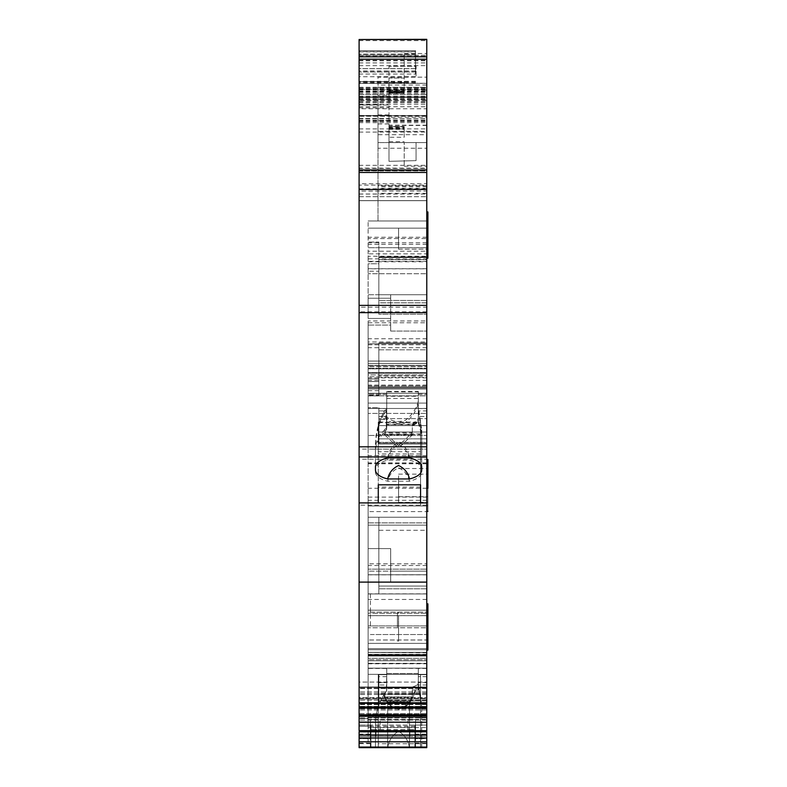 <?xml version="1.0" encoding="UTF-8"?>
<svg xmlns="http://www.w3.org/2000/svg" width="787" height="787" viewBox="0 0 787 787"><rect width="100%" height="100%" fill="white"/><g stroke="black" fill="none" stroke-linecap="round" stroke-linejoin="round"><path stroke-width="0.59" stroke-dasharray="3.94 2.95" d="M368.129 253.847L368.129 220.97L368.129 261.756L368.129 253.847L426.77 253.847L426.77 258.864L368.129 258.864M426.77 449.141L426.77 386.948L368.129 386.958L368.129 449.141L426.77 449.141L426.77 497.109L368.129 497.109L368.129 517.246L426.77 517.246L426.77 571.146L390.677 571.146L390.677 548.588L390.677 571.146L390.677 548.588L368.129 548.588L368.129 713.819L426.77 713.819L368.129 713.819L368.129 719.456L368.129 612.138L426.77 612.138L426.77 719.456L368.129 719.456L426.77 719.456L426.77 612.138L368.129 612.138L368.129 571.146L426.77 571.146L368.129 571.146L426.77 571.146L368.129 571.146L368.129 505.972L368.129 571.146L368.129 548.588L390.677 548.588L390.677 571.146L368.129 571.146M426.77 497.109L426.77 505.972L368.129 505.972L368.129 517.246L426.77 517.246L426.77 505.972L368.129 505.972L368.129 320.958L368.129 435.457L368.129 386.958L426.77 386.958L426.77 342.001L368.129 342.001M426.77 258.864L426.77 268.721L426.77 261.756L378.842 261.756L378.842 263.753L368.129 263.753L368.129 294.732L390.677 294.732L390.677 325.061L390.677 294.732L390.677 318.45L368.129 318.45L368.129 298.234L368.129 318.45L390.677 318.45L390.677 320.958L368.129 320.958M426.77 652.767L368.129 652.433L426.77 652.433L426.77 655.601L368.129 655.138L368.129 658.306L426.77 658.306L426.77 525.145L378.842 525.145L378.842 517.246L368.129 517.246L426.77 517.246L426.77 505.972L368.129 505.972L426.77 505.972L426.77 488.255L426.77 511.373L426.77 320.958L390.677 320.958L390.677 298.234L368.129 298.234L390.677 298.234L390.677 294.732L368.129 294.732L368.129 298.234L368.129 263.753L368.129 268.721L368.129 263.753L378.842 263.753L378.842 271.22L368.129 271.22L378.842 271.22L378.842 256.946L378.842 314.239L378.842 247.698L368.129 247.698L378.842 247.698L378.842 242.052L368.129 242.052L378.842 242.052L378.842 261.314L368.129 261.314M368.129 449.141L368.129 497.109M426.77 268.721L368.129 268.721M426.77 261.756L426.77 253.847M368.129 261.756L378.842 261.756L378.842 242.052L378.842 300.457L426.77 300.457L426.77 238.559L368.129 238.559M426.77 658.306L426.77 660.805L368.129 660.805L368.129 655.138L426.77 655.138L426.77 658.306L368.129 658.306L426.77 658.306L426.77 525.145L426.77 530.29L426.77 525.145L368.129 525.145L426.77 525.145L368.129 525.145L426.77 525.145L368.129 525.145L378.842 525.145L378.842 593.939L378.842 517.246L378.842 525.145L378.842 517.246L368.129 517.246L368.129 593.939L368.129 517.246L426.77 517.246L368.129 517.246L426.77 517.246L426.77 511.609L368.129 511.609M390.677 571.146L390.677 582.429L368.129 582.429L426.77 582.429L368.129 582.429L426.77 582.429L390.677 582.429L390.677 571.146L390.677 582.429L426.77 582.429L426.77 599.458L426.77 582.429L390.677 582.429L390.677 548.588L368.129 548.588L390.677 548.588L368.129 548.588L390.677 548.588L390.677 571.146L426.77 571.146L426.77 703.667L426.77 700.843L426.77 703.667L426.77 700.843L426.77 703.667L426.77 700.843L378.842 701.286L378.842 684.985L378.842 701.719L378.842 674.341L368.129 674.341L368.129 649.767L368.129 674.341L426.77 674.341L426.77 700.843L378.842 700.843L378.842 674.341L378.842 700.843L426.77 700.843L378.842 700.843L426.77 700.843L426.77 674.341L368.129 674.341L426.77 674.341L368.129 674.341L368.129 625.921L368.129 649.767L426.77 649.767L426.77 674.341L368.129 674.341L368.129 668.143L426.77 668.143L426.77 659.673L426.77 668.429L368.129 668.143L368.129 659.673L426.77 659.673L368.129 659.673L368.129 674.341L368.129 668.143L426.77 668.143L418.31 668.143L418.31 674.656L426.77 674.656L426.77 668.429L426.77 687.917L378.842 687.917L426.77 687.917L426.77 682.585L426.77 700.843L378.842 700.843L378.842 674.341L378.842 684.985L378.842 674.341L426.77 674.341L426.77 625.921L426.77 649.767L368.129 649.767L368.129 625.921L426.77 625.921L368.129 625.921L368.129 582.429L368.129 660.805L368.129 582.429L368.129 660.805L426.77 660.805L368.129 660.805L368.129 655.138L368.129 655.679L426.77 655.532L368.129 655.679M426.77 505.972L426.77 511.609L426.77 505.972L368.129 505.972M368.129 322.768L390.677 322.768L390.677 331.061L390.677 325.061L368.129 325.061L368.129 395.33L378.842 395.33L378.842 349.831L426.77 349.831L426.77 257.536L426.77 273.719L368.129 273.719L426.77 273.719L426.77 349.831L378.842 349.831L378.842 395.881L378.842 342.906L378.842 377.18L426.77 377.199L426.77 368.208L368.129 368.208L368.129 372.635L368.129 365.699L368.129 368.208L426.77 368.208L426.77 366.604L426.77 372.635L368.129 372.635L368.129 373.205L368.129 372.635L426.77 372.635L426.77 373.205L368.129 373.205L368.129 374.878L368.129 373.205L426.77 373.205L426.77 374.878L368.129 374.878L368.129 376.747L368.129 374.878L426.77 374.878L426.77 377.199L378.842 377.199M426.77 238.559L426.77 300.457L378.842 300.457L378.842 294.741L426.77 294.741L426.77 300.457L426.77 294.741L378.842 294.741L378.842 302.828L426.77 302.828L426.77 294.741L426.77 302.828L378.842 302.828L378.842 314.239L426.77 314.239L378.842 314.239L378.842 259.661L426.77 259.661L426.77 256.946L378.842 256.946L378.842 259.661L426.77 259.661L426.77 314.239L426.77 257.536L378.842 257.536L378.842 271.22L378.842 261.314L426.77 261.314L426.77 268.82L368.129 268.82M426.77 268.82L426.77 256.237L368.129 256.237M426.77 256.237L426.77 251.21L368.129 251.21M426.77 251.21L426.77 261.314M426.77 247.698L378.842 247.698L426.77 247.698M426.77 134.685L426.77 220.97L368.129 220.97L426.77 220.97L377.996 220.97L377.996 148.222L426.77 148.222L426.77 220.97L377.996 220.97L377.996 131.301L426.77 131.301L426.77 134.685L377.996 134.685M426.77 320.958L426.77 331.061L390.677 331.061L390.677 325.061L368.129 325.061L368.129 395.881L378.842 395.881M426.77 322.768L426.77 331.061L390.677 331.061L390.677 322.768L426.77 322.768L426.77 342.001M426.77 660.805L426.77 525.145L426.77 588.794L426.77 530.29L426.77 588.794L378.842 588.794L426.77 588.794L426.77 593.939L378.842 593.939L426.77 593.939L426.77 586.049L378.842 586.049L378.842 593.939L426.77 593.939L378.842 593.939L426.77 593.939L378.842 593.939L426.77 593.939L378.842 593.939L378.842 517.246L378.842 593.939L378.842 588.794L378.842 593.939L368.129 593.939L368.129 718.561L368.129 517.246L368.129 522.893L426.77 522.893L426.77 742.013L426.77 511.609M380.111 719.456L409.85 719.456L376.019 719.456L380.111 719.456L380.111 729.608L370.943 729.608L370.943 725.093L414.926 725.093L414.926 738.629C414.926 744.453 414.926 744.453 414.926 738.629C414.926 744.453 414.926 744.453 414.926 738.629L414.926 736.376L409.889 736.376L409.889 729.608L380.111 729.608M409.889 736.376L370.382 736.376L370.382 719.456L376.019 719.456L370.382 719.456L370.382 736.376L375.979 736.376L375.979 729.608M414.926 726.224L359.098 726.224L359.098 725.093L359.098 742.013L426.77 742.013L368.129 742.013L426.77 742.013L368.129 742.013L368.129 718.561L368.129 727.582L368.129 718.561L359.098 718.561L359.098 742.013L426.77 742.013L426.77 727.582L368.129 727.582L368.129 717.449L368.129 727.582L426.77 727.582L426.77 717.449L426.77 742.013L426.77 593.939L426.77 742.013L426.77 725.093L426.77 738.629L426.77 736.376L415.497 736.376L415.497 719.456L409.85 719.456L415.497 719.456L415.497 736.376L415.497 719.456L415.497 736.376L359.098 736.376L359.098 747.65L359.098 738.629L359.098 747.65L426.77 747.65L426.77 742.013L426.77 747.65L426.77 742.013L426.77 747.65L426.77 742.013L426.77 747.65L426.77 742.013L359.098 742.013L359.098 747.65L420.563 747.65L420.563 674.341L420.563 747.65L420.563 674.341L420.563 694.164L378.272 694.164L378.272 747.65L420.563 747.65L420.563 674.341L420.563 747.65L426.77 747.65L426.77 747.07L359.098 747.07L359.098 747.65L370.382 747.65L370.382 735.245L415.497 735.245L370.382 735.245L370.382 743.646L359.098 743.646M426.77 674.656L426.77 682.585L426.77 676.643L418.31 676.643L426.77 676.643L426.77 668.143L368.129 668.143L368.129 663.313L426.77 663.313L426.77 668.143L418.31 668.143L418.31 673.544L386.732 673.544L386.732 668.143L418.31 668.143L418.31 673.544L386.732 673.544L386.732 668.143L368.129 668.143L418.31 668.143L418.31 673.544L386.732 673.544L386.732 689.973A2.253 2.253 0 0 1 386.299 691.301L383.751 695.098C386.181 702.525 391.129 707.267 398.596 709.303C407.676 706.037 413.303 699.594 415.447 689.973L409.466 702.102L409.466 747.65L387.686 747.65L421.694 747.65L375.458 747.65L409.466 747.65C408.168 740.203 404.538 734.753 398.576 731.3C392.605 734.763 388.975 740.213 387.686 747.65L375.458 747.65L387.686 747.65C388.985 740.183 392.615 734.733 398.596 731.3C404.548 734.763 408.168 740.213 409.466 747.65L409.466 701.817L387.686 701.817L384.853 696.908C388.404 712.127 408.719 712.137 412.299 696.908L384.853 696.908L384.853 693.377A56.389 56.389 0 0 1 386.299 691.301L386.732 687.081L412.299 687.081L417.789 684.985L418.31 682.585L417.789 684.985L412.299 687.081L418.31 684.513L418.31 674.656L418.31 682.585L418.31 674.656L426.77 674.656L418.31 674.656L418.31 668.143L426.77 668.143L418.31 668.143L418.31 674.656M426.77 652.433L368.129 652.433L368.129 655.069L368.129 652.433L426.77 652.393L426.77 663.313M368.129 652.767L368.129 655.601L426.77 655.138L368.129 655.138L426.77 655.138L426.77 655.679M426.77 738.629C426.77 750.267 426.77 750.267 426.77 738.629C426.77 750.267 426.77 750.267 426.77 738.629L426.77 734.114L426.77 743.135L426.77 738.629L414.926 738.629L426.77 738.629M401.026 729.608L414.926 729.608L414.926 736.376L426.77 736.376L426.77 747.65L415.497 747.65L415.497 735.245L415.497 747.65L370.382 747.65L370.382 743.646M426.77 655.069L368.129 655.787L426.77 655.532L368.129 655.069M368.129 652.433L368.129 656.033L368.129 652.393L368.129 656.033L426.77 656.033L426.77 659.673L426.77 656.033L368.129 656.033L368.129 663.313M426.77 625.921L426.77 599.458L426.77 625.921L368.129 625.921M426.77 613.25L426.77 626.973L426.77 613.25M426.77 640.697L426.77 626.973L426.77 640.697M426.77 626.973L426.77 603.855L426.77 626.973M368.129 655.601L426.77 655.601M426.77 588.794L378.842 588.794L378.842 525.145L378.842 530.29L426.77 530.29M426.77 734.979L426.77 731.821L359.098 731.821L359.098 742.013L368.129 742.013L368.129 593.939L368.129 663.5L368.129 648.606L426.77 648.606L426.77 663.5L426.77 634.538L426.77 648.606L368.129 648.606L368.129 627.77L426.77 627.77L368.129 627.77L368.129 517.246L368.129 574.766L426.77 574.746L426.77 586.049L378.842 586.049L378.842 593.939L368.129 593.939L368.129 718.561L359.098 718.561L359.098 742.013L359.098 718.561L359.098 742.013L359.098 718.561L359.098 730.651L359.098 722.072L426.77 722.24L426.77 715.698L426.77 722.24L426.77 720.056L426.77 722.072L359.098 722.072L359.098 720.056L359.098 722.072L426.77 722.072L426.77 730.651L359.098 730.651L359.098 734.979L426.77 734.979L426.77 738.009L359.098 738.009L359.098 747.07M368.129 717.449L368.129 663.5L368.129 717.449L426.77 717.449L426.77 715.403L426.77 717.449L368.129 717.449M368.129 569.139L368.129 563.836L426.77 563.836L368.129 563.836L368.129 522.893L426.77 522.893L426.77 574.766L368.129 574.766L368.129 569.139L426.77 569.139L368.129 569.139M426.77 331.061L426.77 435.457L368.129 435.457L426.77 435.457L426.77 418.615L426.77 443.947L426.77 442.373L378.842 442.373L378.842 443.947L378.842 418.615L378.842 442.373L426.77 442.373L426.77 418.615L378.842 418.615L426.77 418.615L426.77 435.457L426.77 413.421L368.129 413.421L426.77 413.421L426.77 361.066L368.129 361.066L368.129 389.024L426.77 389.024L368.129 389.024L368.129 361.066L426.77 361.066L426.77 344.765L368.129 344.765L368.129 361.066L368.129 325.061L368.129 344.765L426.77 344.765L426.77 331.061M426.77 443.652L426.77 438.88L426.77 442.658L378.842 442.658L378.842 438.88L378.842 442.658L426.77 442.658L426.77 443.652L378.842 443.652L378.842 442.658L378.842 443.652L426.77 443.652M375.458 472.17L375.458 469.17A23.118 10.251 180 0 1 387.686 460.139L409.466 460.139A23.118 10.251 180 0 1 421.694 469.17L421.694 472.17A23.118 10.251 180 0 1 409.466 481.211L387.686 481.211A23.118 10.251 180 0 1 375.458 472.17L375.458 451.463C375.32 445.058 378.458 438.497 384.853 431.768A56.389 50.545 0 0 1 386.299 429.909L386.732 410.47L386.732 428.718L386.732 424.636L412.673 424.636L418.31 419.963L418.31 408.571L418.31 421.557L412.299 425.521L412.299 424.114L386.732 424.114L386.732 410.922L378.842 410.922L378.842 438.88L378.842 432.033L426.77 432.033L426.77 438.88L426.77 419.451L426.77 432.033L378.842 432.033L378.842 407.705L368.129 407.705L378.842 407.705L378.842 418.615L378.842 407.705L378.842 410.922L386.732 410.922L386.732 408.571L378.842 408.571M426.77 416.48L426.77 410.922L426.77 416.48L418.31 416.48L426.77 416.48M426.77 410.922L426.77 393.49L426.77 410.922L418.31 410.922L426.77 410.922M386.732 391.395L386.732 394.543L386.732 391.837L418.31 391.837L418.31 394.543L418.31 393.49L426.77 393.49L426.77 368.837L426.77 393.49L418.31 393.49L418.31 391.395L418.31 396.245L386.732 396.245L386.732 391.395L418.31 391.395M368.129 365.699L426.77 365.699L368.129 365.699L368.129 368.837L426.77 368.837L426.77 366.604L368.129 366.604L368.129 368.837L426.77 368.837L426.77 365.699L426.77 366.604L368.129 366.604M426.77 375.852L426.77 377.18L426.77 375.852L378.842 375.852L426.77 375.852L426.77 342.906L378.842 342.906L426.77 342.906L426.77 375.852M426.77 349.831L426.77 342.906L426.77 349.831M426.77 256.946L426.77 257.536L426.77 256.946L378.842 256.946M426.77 131.301L426.77 90.702L377.996 90.702L377.996 131.301L426.77 131.301M359.098 87.288L426.77 87.288L377.996 87.318L426.77 87.318L426.77 83.304L359.098 83.304L359.098 172.471L426.77 172.471L359.098 172.471L359.098 170.818L426.77 170.818L426.77 172.471L426.77 90.702M426.77 87.318L426.77 39.35M426.77 708.084L426.77 703.48L426.77 708.084L359.098 708.084L359.098 704.552L359.098 706.578L426.77 706.578L426.77 708.084L359.098 708.084M426.77 706.628L426.77 700.204L426.77 706.746L359.098 706.637L359.098 700.204L359.098 706.637L426.77 706.628M426.77 698.187L426.77 688.536L426.77 698.187L359.098 698.187L359.098 700.204L359.098 688.536L359.098 698.187L426.77 698.187M426.77 687.002L426.77 688.536L426.77 687.002L426.77 688.133L426.77 687.002L359.098 687.002L359.098 688.536L359.098 687.002L359.098 688.133L359.098 687.002L426.77 687.002M426.77 682.063L426.77 688.133L426.77 682.063L426.77 687.317L426.77 682.063L359.098 682.063L359.098 688.133L359.098 682.063L359.098 687.317L359.098 682.063L426.77 682.063M426.77 687.317L426.77 694.508L426.77 687.317L359.098 687.317L359.098 694.508L359.098 687.317L426.77 687.317M426.77 699.033L426.77 706.578L426.77 699.033L359.098 699.033L359.098 694.508L359.098 704.552L359.098 699.033L426.77 699.033M426.77 713.681L426.77 704.04L426.77 713.681L359.098 713.681L359.098 721.905L359.098 704.04L359.098 713.681L426.77 713.681M426.77 702.506L426.77 704.04L426.77 702.506L426.77 703.627L426.77 702.506L359.098 702.506L359.098 704.04L359.098 702.506L359.098 703.627L359.098 702.506L426.77 702.506M426.77 697.557L426.77 703.627L426.77 697.557L426.77 702.811L426.77 697.557L359.098 697.557L359.098 703.627L359.098 697.557L359.098 702.811L359.098 697.557L426.77 697.557M426.77 702.811L426.77 710.002L426.77 702.811L359.098 702.811L359.098 710.002L359.098 702.811L426.77 702.811M426.77 714.537L426.77 720.056L426.77 714.537L359.098 714.537L359.098 710.002L359.098 715.157L359.098 706.578L426.77 706.578L426.77 715.157L359.098 715.157L359.098 720.056L359.098 714.537L426.77 714.537M426.77 715.403L426.77 663.5L426.77 715.403L368.129 715.403L426.77 715.403M426.77 235.067L426.77 211.939L426.77 235.067M368.129 395.33L368.129 376.747L378.842 376.747L368.129 376.747L368.129 408.483L368.129 395.841L426.77 395.841L426.77 365.473L368.129 365.473L368.129 343.781L368.129 365.473L426.77 365.473L426.77 387.981L426.77 385.955L368.129 385.955L368.129 387.981L368.129 385.955L426.77 385.955L426.77 363.643L368.129 363.643L368.129 385.955L368.129 343.781L368.129 363.643L426.77 363.643L426.77 408.483L426.77 395.841L368.129 395.841L368.129 387.863L368.129 395.841M368.129 403.092L368.129 365.473L368.129 408.483L368.129 403.092L426.77 403.092L368.129 403.092M426.77 738.009L426.77 747.07M426.77 731.821L426.77 730.651M426.77 715.157L426.77 722.132L359.098 721.905M426.77 505.175L359.098 505.175L359.098 459.195L426.77 459.195L426.77 707.788M426.77 459.195L426.77 307.156L359.098 307.156L359.098 449.092L426.77 449.092M426.77 185.122L426.77 183.745L359.098 183.745L359.098 185.122L426.77 185.122L426.77 307.156M426.77 183.745L426.77 39.389L426.77 200.665L426.77 96.909L426.77 117.302L388.985 117.302L388.985 115.512L388.985 118.896L388.985 99.162L386.732 99.162L388.985 99.162L388.985 95.778L377.996 95.778L377.996 120.588L388.985 120.588L388.985 66.256L416.057 66.256L416.057 77.175L377.996 77.175L377.996 95.778M426.77 118.788L426.77 115.512L359.098 115.512L426.77 115.512L426.77 170.976L426.77 115.709L426.77 118.788L359.098 118.788L359.098 115.512L426.77 115.512L359.098 115.512L359.098 108.754L426.77 108.754M388.985 128.261L404.213 128.261L404.213 137.233L388.985 137.233L388.985 127.012L388.985 161.335L416.057 160.627L416.057 142.585L404.213 142.585L426.77 142.585L426.77 166.264L426.77 117.302M426.77 125.448L388.985 125.448L388.985 161.335L416.057 160.627L416.057 142.585L426.77 142.585L426.77 148.222M426.77 365.699L426.77 366.604M426.77 170.818L426.77 83.304L359.098 83.304L359.098 200.596L426.77 200.596L359.098 200.596L359.098 191.054L426.77 191.054M426.77 482.618L426.77 505.736L426.77 482.618M377.996 123.972L388.985 123.972L388.985 120.588L377.996 120.588L377.996 148.222M388.985 95.778L388.985 77.175L388.985 92.256L404.213 92.256L404.213 53.486L404.213 78.041L388.985 78.041L388.985 66.256L416.057 66.256L416.057 77.175L426.77 77.175L377.996 77.175L377.996 85.065L426.77 85.065M377.996 90.702L377.996 85.065M378.842 593.939L368.129 593.939L378.842 593.939L378.842 586.049L378.842 593.939L378.842 586.049L426.77 586.049L378.842 586.049L378.842 593.939L426.77 593.939L378.842 593.939M378.842 588.794L378.842 530.29M408.02 719.456L408.02 729.608M378.272 674.341L420.563 674.341L378.272 674.341L420.563 674.341L378.272 674.341L420.563 674.341L378.272 674.341L378.272 747.65L420.563 747.65L378.272 747.65L420.563 747.65L420.563 694.164L378.272 694.164L378.272 747.65L378.272 674.341M378.842 703.627L378.842 702.122L378.842 703.667L426.77 703.667L378.842 703.667L378.842 701.719L378.842 703.667L426.77 703.667L378.842 703.667L378.842 701.286L378.842 703.667L426.77 703.667L378.842 703.627M378.842 682.585L386.732 682.585L378.842 682.585L386.732 682.585L386.732 687.081L412.299 687.081L386.732 687.081L386.732 689.973L386.732 668.143L386.732 674.656L386.732 668.429L368.129 668.429M420.563 743.695L378.272 743.695M409.889 729.608L414.926 729.608L414.926 725.093L426.77 725.093L359.098 725.093L370.943 725.093L370.943 743.42L370.943 734.114L370.943 743.135L370.943 738.629L359.098 738.629L359.098 743.135L359.098 734.114L359.098 738.629L359.098 736.376L370.943 736.376L370.943 738.629L359.098 738.629L359.098 726.224L370.943 726.224M414.926 743.42L414.926 747.65L414.926 743.42M375.979 736.376L370.943 736.376L370.943 729.608L387.106 729.608M426.77 743.646L415.497 743.646M426.77 747.65L414.926 747.65M368.129 656.033L368.129 659.673L368.129 656.033L426.77 656.033M386.732 684.985L386.732 687.081L386.732 684.985L378.842 684.985M426.77 650.092L427.902 650.092L427.902 603.855L427.902 650.092L427.902 603.855L426.77 603.855M368.129 658.306L368.129 660.805M368.129 718.561L359.098 718.561L368.129 718.561M420.563 433.952L378.272 433.952L378.272 422.088L420.563 422.088L420.563 451.718L378.272 451.718L378.272 484.831L378.272 422.088M412.299 424.114L418.31 419.196M418.31 408.394L418.31 394.543L426.77 394.543L418.31 394.543L418.31 408.571L426.77 408.394M359.098 39.35L359.098 105.025L388.985 105.025L359.098 105.025L359.098 118.896L359.098 115.512L359.098 116.24L426.77 116.24M426.77 703.48L359.098 703.48L426.77 703.48M426.77 700.204L359.098 700.204L426.77 700.204M426.77 691.95L359.098 691.95L426.77 691.95M426.77 688.536L359.098 688.536L426.77 688.536M426.77 688.133L359.098 688.133L426.77 688.133M426.77 693.377L359.098 693.377L426.77 693.377M426.77 694.508L359.098 694.508L426.77 694.508M426.77 702.447L359.098 702.447L426.77 702.447M426.77 704.552L359.098 704.552L426.77 704.552M426.77 715.698L359.098 715.698L426.77 715.698M426.77 707.444L359.098 707.444L426.77 707.444M426.77 704.04L359.098 704.04L426.77 704.04M426.77 703.627L359.098 703.627L426.77 703.627M426.77 708.88L359.098 708.88L426.77 708.88M426.77 710.002L359.098 710.002L426.77 710.002M426.77 717.951L359.098 717.951L426.77 717.951M426.77 720.056L359.098 720.056L426.77 720.056M426.77 211.939L427.902 211.939L427.902 258.185L427.902 235.067L427.902 258.185L426.77 258.185M427.902 482.618C427.902 512.435 427.902 512.435 427.902 482.618C427.902 512.435 427.902 512.435 427.902 482.618C427.902 452.791 427.902 452.791 427.902 482.618L427.902 488.255C427.902 518.072 427.902 518.072 427.902 488.255M378.842 395.33L378.842 376.747M386.732 408.394L386.732 394.543L386.732 408.571L378.842 408.394M426.77 387.942L426.77 395.841L426.77 387.863L368.129 387.942L426.77 387.942M418.31 408.571L426.77 408.571M386.732 424.636L386.732 419.451L378.842 419.451L386.732 419.451L386.732 408.571M420.563 487.084L378.272 487.084L378.272 422.609L378.272 434.394L420.563 434.394L420.563 422.609L420.563 505.175L420.563 434.394M378.272 422.609L420.563 422.609M426.77 574.766L368.129 574.766M426.77 586.049L378.842 586.049L426.77 586.049M359.098 738.009L359.098 734.979M426.77 716.327L359.098 716.327L359.098 722.132M426.77 703.263L359.098 703.263L359.098 707.788M426.77 582.105L359.098 582.105L359.098 703.263M359.098 505.175L359.098 582.105M378.272 487.084L378.272 434.394M359.098 459.195L359.098 449.092M359.098 185.122L359.098 307.156M359.098 183.745L359.098 97.293L426.77 97.293M426.77 89.384L359.098 89.384L359.098 98.965L359.098 55.277L359.098 97.293M359.098 55.277L426.77 55.277L359.098 55.277M359.098 92.305L426.77 92.305M359.098 89.384L359.098 39.389L426.77 39.389L359.098 39.389L359.098 100.687L426.77 100.687M359.098 108.754L359.098 96.909L426.77 96.909L359.098 96.909L359.098 200.665L359.098 100.687M359.098 87.996L426.77 87.996L359.098 87.996M359.098 200.665L426.77 200.665L359.098 200.665L426.77 200.665L359.098 200.665L359.098 83.373L426.77 83.373L359.098 83.373L359.098 200.665M359.098 118.788L359.098 168.152L426.77 168.152M359.098 116.24L359.098 168.152M359.098 120.814L426.77 120.814M388.985 117.302L388.985 125.448M426.77 142.585L404.213 142.585L404.213 166.264L404.213 142.585L377.996 142.585L426.77 142.585M359.098 170.818L359.098 94.578L426.77 94.578L359.098 94.578L359.098 191.054M359.098 200.596L426.77 200.596M427.902 235.067C427.902 205.24 427.902 205.24 427.902 235.067C427.902 205.24 427.902 205.24 427.902 235.067M377.996 99.162L386.732 99.162L377.996 99.162M388.985 123.972L388.985 137.233M386.732 682.585L386.732 674.656L386.732 682.585L386.732 674.656L378.842 674.656L386.732 674.656L386.732 668.429M418.31 673.544L418.31 689.973L418.31 680.037L418.31 689.973L418.31 686.589L418.31 689.973L412.299 689.973L418.31 689.973L412.299 689.973L412.299 687.081L412.299 696.908L412.299 687.081M384.853 693.377L384.853 696.908C388.424 712.137 408.709 712.146 412.299 696.908L384.853 696.908L384.853 693.377A56.389 56.389 0 0 1 386.299 691.301L386.732 689.973A2.253 2.253 0 0 1 386.299 691.301L383.751 695.098C378.065 704.877 375.301 714.694 375.448 724.552L375.458 747.65L375.458 724.552C375.32 713.907 378.449 703.519 384.853 693.377A56.389 56.389 0 0 1 386.299 691.301L383.751 695.098C378.154 704.572 375.389 714.389 375.458 724.552L375.458 747.65L375.458 724.552C375.369 713.74 378.498 703.352 384.853 693.377C378.498 703.352 375.369 713.74 375.458 724.552C375.389 714.389 378.154 704.572 383.751 695.098L387.686 702.102L409.466 702.102M418.31 684.513L421.694 706.214L418.438 687.346L421.694 706.214L421.694 747.65L421.694 705.457L418.31 684.513L418.31 689.973M415.497 54.116L415.497 72.03L415.497 68.646L359.098 68.646L359.098 50.663L359.098 72.03L359.098 68.646L415.497 68.646L415.497 72.03L359.098 72.03L415.497 72.03L415.497 50.663L359.098 50.663L415.497 50.663L415.497 68.646L415.497 50.663L359.098 50.663L415.497 50.663L415.497 54.116L359.098 54.116M359.098 51.903L359.098 82.704L359.098 51.903L415.497 51.903L415.497 74.057L359.098 74.057M370.943 743.42C370.943 748.988 370.943 748.988 370.943 743.42C370.943 748.988 370.943 748.988 370.943 743.42M387.686 701.817L387.686 747.65C388.975 740.203 392.605 734.753 398.576 731.3C404.548 734.763 408.178 740.213 409.466 747.65C408.178 740.213 404.548 734.763 398.576 731.3C392.595 734.763 388.965 740.213 387.686 747.65L387.686 702.102M409.466 701.817L412.299 696.908L384.853 696.908M427.902 620.215L427.902 641.071L427.902 620.215M427.902 626.973L427.902 612.876L427.902 626.973M386.732 674.656L378.842 674.656M420.563 694.164L378.272 694.164M386.732 687.081L386.732 689.973A2.253 2.253 0 0 1 386.299 691.301L386.732 673.544M412.299 689.973L412.299 696.908M415.447 689.973C413.313 699.554 407.696 705.998 398.615 709.294C391.129 707.267 386.181 702.535 383.751 695.098M375.458 724.552L375.448 747.65M421.694 706.214L418.31 686.589L421.694 706.214L421.694 747.65M378.272 433.952L378.272 451.718M420.563 451.718L420.563 422.088M418.31 421.557L418.31 400.977C416.657 408.286 412.349 414.739 405.394 420.317C394.907 423.249 387.696 420.455 383.751 411.955L386.732 408.207L386.732 396.245M386.732 408.207L386.732 426.465A2.253 2.027 180 0 1 386.299 427.656A56.389 50.545 180 0 0 384.853 429.515L384.853 432.683L398.556 445.796L412.299 432.683L384.853 432.683M412.299 432.683L412.299 425.521L386.732 425.521L386.732 426.465M386.732 425.521L386.732 424.114M418.31 400.977L418.31 396.245M404.213 92.256L404.213 78.041L388.985 78.041L388.985 91.243L404.213 91.243M388.985 92.256L388.985 91.243M388.985 92.738L388.985 90.948L388.985 93.24L388.985 92.738L404.213 92.738M404.213 128.261L404.213 127.012L388.985 127.012L388.985 126.51L404.213 126.51L404.213 137.233M421.694 429.781L421.694 466.917L421.694 429.781L418.438 407.617L418.31 420.524M421.694 432.781L418.438 421.104M384.853 429.515C378.458 436.244 375.32 442.806 375.458 449.21L375.458 446.209C375.389 434.139 378.154 422.717 383.751 411.955M375.458 449.21L375.458 446.209M387.686 457.877C388.975 450.666 392.605 445.373 398.576 442.009C404.557 445.373 408.187 450.666 409.466 457.877M418.31 406.849L418.438 407.617M427.902 228.309L427.902 249.164L427.902 228.309M427.902 481.496L427.902 502.352L427.902 481.496M418.31 391.837L418.31 398.497L386.732 398.497L386.732 410.47M412.299 434.945L384.853 434.945L398.556 448.049L412.299 434.945L412.299 426.131L418.31 422.166L418.31 422.776L418.31 398.497M418.31 422.166L418.31 419.963M386.732 391.837L386.732 398.497M384.853 431.768L384.853 434.945M386.732 428.718A2.253 2.027 0 0 1 386.299 429.909M412.299 426.131L412.673 424.636M420.563 453.971L378.272 453.971M375.458 451.463L375.458 448.462C375.389 436.392 378.154 424.97 383.751 414.208C387.696 422.708 394.907 425.501 405.394 422.58C412.349 416.992 416.657 410.539 418.31 403.229M375.458 469.17L375.458 448.462M409.466 481.211C408.168 475.073 404.528 470.587 398.556 467.763C392.605 470.616 388.985 475.102 387.686 481.211M418.31 422.776L421.694 435.034L421.694 472.17M421.694 435.034L418.31 409.102M421.694 469.17L421.694 432.033M387.686 460.139C388.975 452.918 392.605 447.636 398.576 444.271C404.557 447.636 408.187 452.918 409.466 460.139M388.985 141.709L404.213 141.709M427.902 475.86L427.902 496.715L427.902 475.86M368.129 639.998L368.129 593.841L368.129 615.67L426.77 615.67L368.129 615.67L368.129 663.756L368.129 593.841L368.129 615.621L426.77 615.621L426.77 639.998L368.129 639.998L368.129 643.363L368.129 639.998L426.77 639.998L426.77 643.363L426.77 639.998L368.129 639.998L368.129 615.621M368.129 643.363L426.77 643.363L368.129 643.363L426.77 643.363L426.77 663.756L426.77 613.299L368.129 613.299L426.77 613.299L426.77 593.841L426.77 615.621M359.098 118.896L426.77 118.896M415.497 72.03L359.098 72.03L415.497 72.03M415.497 74.057L415.497 51.903M368.129 654.322L426.77 654.322L368.129 654.322L426.77 654.322L426.77 663.756L426.77 593.841L426.77 613.299L368.129 613.299L368.129 593.841L368.129 663.756L368.129 613.299M426.77 655.158L426.77 652.334L368.129 652.334L426.77 652.334L426.77 655.158L368.129 655.158L426.77 655.158L368.129 655.158L368.129 652.334L368.129 655.158M426.77 615.67L426.77 639.998L426.77 615.67M398.576 616.182L398.576 641.071L398.576 616.182M397.445 626.973L397.445 612.876L397.445 626.973M426.77 643.363L426.77 639.998M426.77 654.322L426.77 613.299M388.985 128.517L404.213 128.517M388.985 127.494L404.213 127.494M398.576 228.309L398.576 249.164L398.576 228.309M398.576 481.496L398.576 502.352L398.576 481.496M386.299 411.434L383.751 414.208M398.576 475.86L398.576 496.715L398.576 475.86M390.677 582.429L368.129 582.429L390.677 582.429M426.77 517.246L368.129 517.246M426.77 565.509L368.129 565.509M426.77 500.335L368.129 500.335M426.77 488.255L368.129 488.255M426.77 463.612L368.129 463.612M426.77 455.634L368.129 455.634M426.77 380.357L368.129 380.357M426.77 377.858L368.129 377.858M426.77 343.811L368.129 343.811M426.77 338.764L368.129 338.764M426.77 244.383L368.129 244.383M426.77 228.141L368.129 228.141L426.77 228.141M426.77 237.261L368.129 237.261M426.77 242.799L368.129 242.799M378.842 257.536L426.77 257.536M426.77 347.677L368.129 347.677M426.77 385.069L368.129 385.069M426.77 386.948L368.129 386.948M426.77 457.267L368.129 457.267M368.129 574.854L426.77 574.854M368.129 610.21L426.77 610.21L368.129 610.21M426.77 188.044L377.996 188.044M426.77 193.268L377.996 193.268M368.129 381.528L378.842 381.528L368.129 381.528M368.129 522.893L426.77 522.893M376.019 729.608L376.019 736.376M370.382 736.376L370.382 719.456M409.85 736.376L409.85 729.608M426.77 599.458L368.129 599.458M426.77 693.209L378.842 693.209M426.77 684.985L417.789 684.985M426.77 682.585L418.31 682.585M426.77 668.429L418.31 668.429M426.77 654.843L368.129 654.843M426.77 649.767L368.129 649.767M368.129 742.013L359.098 742.013L368.129 742.013M378.842 687.917L426.77 687.917M426.77 676.643L418.31 676.643M368.129 655.138L426.77 655.138M370.382 663.5L426.77 663.5L370.382 663.5M370.382 634.538L426.77 634.538L370.382 634.538M378.842 438.88L426.77 438.88L378.842 438.88M378.842 425.639L426.77 425.639L378.842 425.639M386.732 393.49L368.129 393.49L386.732 393.49M426.77 185.88L377.996 185.88M359.098 56.271L426.77 56.271M359.098 81.553L388.985 81.553M426.77 706.51L359.098 706.51L426.77 706.51M426.77 706.401L359.098 706.401L426.77 706.401M378.842 390.706L368.129 390.706M386.732 394.543L368.129 394.543L386.732 394.543M378.842 378.881L368.129 378.881L378.842 378.881M368.129 393.264L426.77 393.264L368.129 393.264M370.382 593.939L370.382 627.77M426.77 742.013L359.098 742.013M426.77 741.787L359.098 741.787M426.77 707.041L359.098 707.041M426.77 311.839L359.098 311.839M359.098 170.917L426.77 170.917M359.098 89.443L426.77 89.443M359.098 88.833L426.77 88.833M359.098 60.806L426.77 60.806M359.098 62.891L426.77 62.891M359.098 65.646L426.77 65.646M359.098 93.535L426.77 93.535M359.098 91.636L426.77 91.636M359.098 60.353L426.77 60.353M359.098 40.59L426.77 40.59M359.098 92.256L426.77 92.256M359.098 97.263L426.77 97.263M359.098 102.448L426.77 102.448M359.098 99.723L426.77 99.723L359.098 99.723M359.098 98.031L426.77 98.031M359.098 96.26L426.77 96.26M359.098 89.197L426.77 89.197M359.098 101.139L426.77 101.139M359.098 196.681L426.77 196.681L359.098 196.681M359.098 188.821L426.77 188.821M359.098 128.891L426.77 128.891M359.098 122.644L426.77 122.644M359.098 99.457L426.77 99.457M359.098 99.162L426.77 99.162M359.098 102.221L426.77 102.221M359.098 106.757L426.77 106.757M359.098 115.709L426.77 115.709L359.098 115.709M359.098 118.857L426.77 118.857M359.098 121.493L426.77 121.493M359.098 165.329L426.77 165.329M359.098 132.098L426.77 132.098M359.098 120.322L426.77 120.322M426.77 125.163L388.985 125.163M426.77 186.381L377.996 186.381M359.098 104.13L426.77 104.13M359.098 193.995L426.77 193.995M359.098 91.007L426.77 91.007M359.098 168.467L426.77 168.467M359.098 99.536L426.77 99.536M359.098 89.856L426.77 89.856M359.098 194.064L426.77 194.064M359.098 91.076L426.77 91.076M377.996 104.799L359.098 104.809M377.996 114.951L388.985 114.951M414.926 727.345L370.943 727.345M378.842 416.48L386.732 416.48L378.842 416.48M404.213 82.517L388.985 82.517M359.098 97.185L388.985 97.185M359.098 116.073L388.985 116.073L359.098 116.082M386.732 676.643L378.842 676.643M359.098 107.849L388.985 107.849M359.098 118.512L388.985 118.512M415.497 54.047L359.098 54.047M415.497 68.646L359.098 68.646M415.497 68.705L359.098 68.705M415.497 55.07L359.098 55.07M415.497 71.135L359.098 71.135M415.497 76.723L359.098 76.723M415.497 81.927L359.098 81.927M415.497 81.327L359.098 81.327M415.497 70.968L359.098 70.968M426.77 652.334L368.129 652.334M386.299 409.181L386.299 427.656M388.985 90.958L404.213 90.958L388.985 90.948M388.985 92.758L404.213 92.758M388.985 91.489L404.213 91.489M388.985 128.793L404.213 128.793M418.438 423.357L418.438 409.87M426.77 462.884L368.129 462.884M426.77 463.769L368.129 463.769M415.497 736.376L415.497 719.456M426.77 652.393L368.129 652.393M368.129 655.817L426.77 655.817M368.129 655.787L426.77 655.787L368.129 655.787M414.926 734.114L426.77 734.114M414.926 743.135L426.77 743.135M378.842 443.947L426.77 443.947L378.842 443.947M404.213 53.486L426.77 53.486M359.098 706.736L426.77 706.736L359.098 706.736M368.129 387.863L426.77 387.863L368.129 387.863M368.129 408.483L426.77 408.483L368.129 408.483M368.129 343.781L426.77 343.781L368.129 343.781M368.129 387.981L426.77 387.981L368.129 387.981M359.098 98.965L426.77 98.965M359.098 102.546L426.77 102.546M359.098 96.909L426.77 96.909M359.098 170.976L426.77 170.976M404.213 166.264L426.77 166.264M427.902 505.736L426.77 505.736M368.129 663.756L426.77 663.756M368.129 593.841L426.77 593.841M370.943 747.65L359.098 747.65M359.098 743.135L370.943 743.135M359.098 734.114L370.943 734.114M415.497 51.686L359.098 51.686M415.497 82.704L359.098 82.704M398.576 612.876L397.445 612.876M398.576 641.071L397.445 641.071M388.985 90.436L404.213 90.436M388.985 93.24L404.213 93.24M388.985 129.324L404.213 129.324M388.985 126.51L404.213 126.51M388.985 128.812L404.213 128.812M398.576 220.97L427.902 220.97L398.576 220.97M398.576 249.164L427.902 249.164L398.576 249.164M398.576 474.158L427.902 474.158M398.576 502.352L427.902 502.352M398.576 468.521L427.902 468.521M398.576 496.715L427.902 496.715"/><path stroke-width="1.18" d="M426.77 39.517L359.098 39.517L426.77 39.35L426.77 189.49L359.098 189.49L359.098 172.471L426.77 172.471L359.098 172.471L359.098 59.202L426.77 59.202M426.77 312.655L359.098 312.655L359.098 446.829L426.77 446.829L426.77 189.49M426.77 446.829L426.77 707.041L359.098 707.041L359.098 582.105L426.77 582.105M426.77 708.084L359.098 708.084L359.098 722.132L426.77 722.24L426.77 707.041M426.77 730.651L359.098 730.651L359.098 722.24L426.77 722.24L426.77 731.821L359.098 731.821L359.098 747.65L426.77 747.65L426.77 741.787L359.098 741.787M426.77 741.787L426.77 731.821M426.77 603.855L427.902 603.855L427.902 650.092L426.77 650.092M359.098 39.517L359.098 59.202M359.098 189.49L359.098 312.655M359.098 446.829L359.098 456.942L426.77 456.942M378.272 484.831L420.563 484.831L420.563 502.913L378.272 502.913L378.272 484.831L378.272 502.913L359.098 502.913L359.098 456.942M426.77 502.913L420.563 502.913L420.563 484.831M421.694 466.917L421.694 469.918L421.694 466.917A23.118 10.251 180 0 0 409.466 457.877L387.686 457.877A23.118 10.251 180 0 0 375.458 466.917L375.458 469.918A23.118 10.251 180 0 0 387.686 478.958L409.466 478.958A23.118 10.251 180 0 0 421.694 469.918M375.458 469.918L375.458 466.917M359.098 502.913L359.098 582.105M359.098 708.084L359.098 707.041M426.77 715.157L359.098 715.157L359.098 716.327L426.77 716.327M426.77 734.979L359.098 734.979M426.77 258.185L427.902 258.185L427.902 211.939L426.77 211.939M427.902 488.255C427.902 518.072 427.902 518.072 427.902 488.255L427.902 459.5L426.77 459.5M409.466 478.958C408.168 472.82 404.528 468.334 398.556 465.51C392.605 468.363 388.985 472.839 387.686 478.958M359.098 56.802L426.77 56.802M359.098 169.953L426.77 169.953M426.77 305.376L359.098 305.376M426.77 703.263L359.098 703.263M426.77 707.788L359.098 707.788M426.77 738.009L359.098 738.009M426.77 747.06L359.098 747.06M427.902 465.137L426.77 465.137M427.902 511.373L426.77 511.373"/></g></svg>
